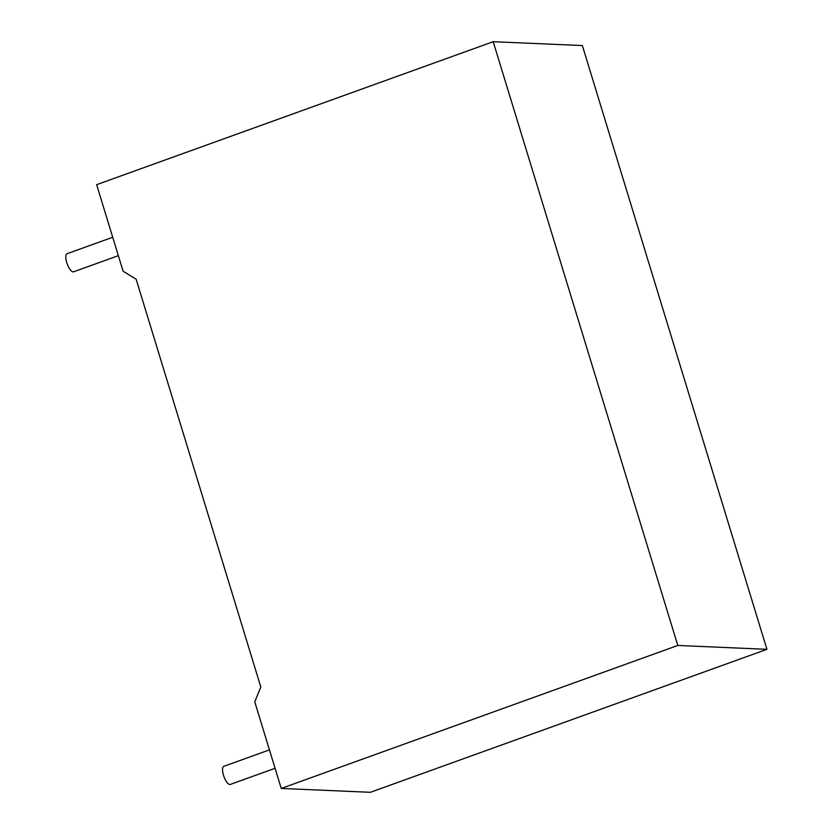 <?xml version="1.0" encoding="UTF-8"?>
<svg xmlns="http://www.w3.org/2000/svg" width="834" height="834" viewBox="0 0 834 834"><rect width="100%" height="100%" fill="white"/><g stroke="black" fill="none" stroke-linecap="round" stroke-linejoin="round"><path stroke-width="1.25" d="M269.445 749.881L223.793 766.342A9.612 3.336 70.2 0 0 223.908 776.517A9.612 3.336 70.2 0 0 230.309 784.429L275.074 768.291M112.715 237.252L67.064 253.713A9.612 3.336 70.2 0 0 67.189 263.888A9.612 3.336 70.2 0 0 73.58 271.801L118.345 255.663M123.109 271.258L96.64 184.679L493.196 41.7L677.792 645.464L281.235 788.443L254.766 701.863L260.823 687.028L136.14 279.202L123.109 271.258M493.196 41.7L582.351 45.557L766.936 649.321L370.379 792.3L281.235 788.443M766.936 649.321L677.792 645.464"/></g></svg>
